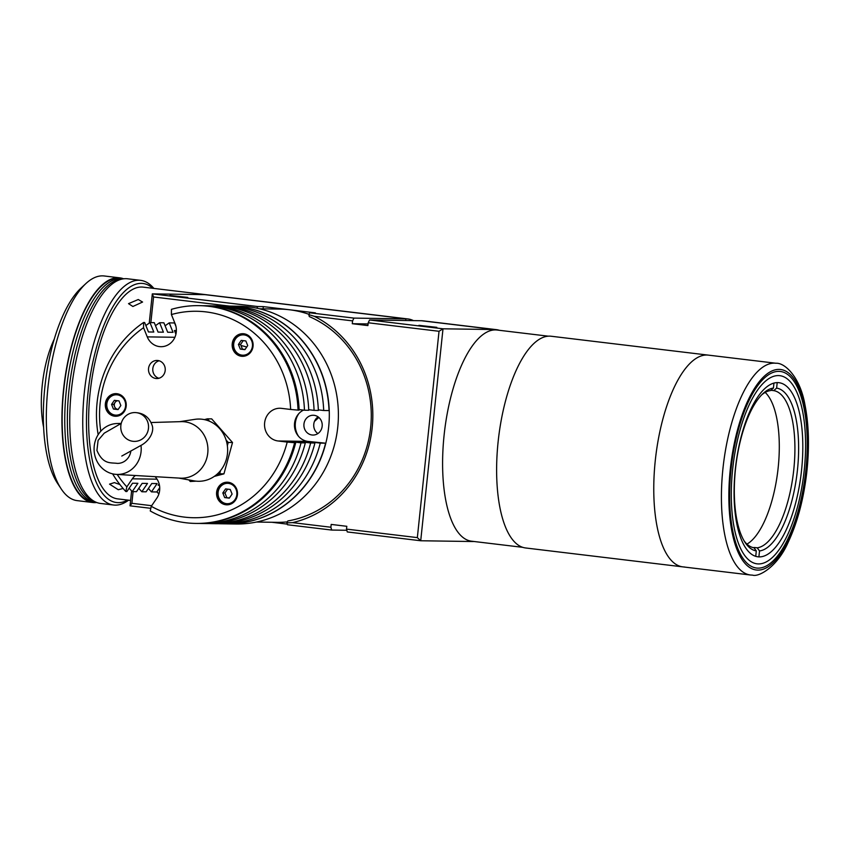 <?xml version="1.0" encoding="UTF-8"?>
<svg xmlns="http://www.w3.org/2000/svg" width="851" height="851" viewBox="0 0 851 851"><rect width="100%" height="100%" fill="white"/><g stroke="black" fill="none" stroke-linecap="round" stroke-linejoin="round"><path stroke-width="1.28" d="M758.092 568.138A99.003 37.221 96.9 0 0 805.62 472.252A99.003 37.221 96.9 0 0 780.25 371.462A99.003 37.221 96.9 0 0 778.771 371.366A99.003 37.221 96.9 0 0 731.254 467.252A99.003 37.221 96.9 0 0 756.624 568.043A99.003 37.221 96.9 0 0 758.092 568.138M777.591 382.61A87.685 32.966 96.9 0 0 735.509 467.539A87.685 32.966 96.9 0 0 757.975 556.809A87.685 32.966 96.9 0 0 759.273 556.894A87.685 32.966 96.9 0 0 801.365 471.965A87.685 32.966 96.9 0 0 778.899 382.695A87.685 32.966 96.9 0 0 777.591 382.61M682.853 566.872A106.63 40.093 96.9 0 1 655.525 458.306A106.63 40.093 96.9 0 1 706.713 355.016A106.63 40.093 96.9 0 0 655.525 458.306A106.63 40.093 96.9 0 0 682.853 566.872L750.508 574.999A106.63 40.093 96.9 0 1 723.18 466.433A106.63 40.093 96.9 0 1 774.367 363.143A106.63 40.093 96.9 0 1 775.952 363.249L708.298 355.122A106.63 40.093 96.9 0 0 706.713 355.016A106.63 40.093 96.9 0 1 708.298 355.122L551.15 336.241A106.63 40.093 96.9 0 0 549.565 336.134A106.63 40.093 96.9 0 0 498.378 439.424A106.63 40.093 96.9 0 0 525.705 547.98L682.853 566.872A106.63 40.093 96.9 0 0 684.427 566.979M773.953 383.067L773.421 388.077L770.527 390.577A79.196 29.774 96.9 0 0 761.741 394.811M744.178 540.981A79.196 29.774 96.9 0 0 753.997 547.778L756.305 550.905L755.741 556.331M753.124 547.608A79.196 29.774 96.9 0 0 754.603 547.512L757.209 547.821A79.196 29.774 96.9 0 0 793.781 469.646A79.196 29.774 96.9 0 0 773.729 390.63L771.123 390.311A79.196 29.774 96.9 0 0 770.878 390.279M746.944 544.108A79.196 29.774 96.9 0 0 777.814 470.88A79.196 29.774 96.9 0 0 765.177 392.428M773.421 388.077A82.026 30.838 96.9 0 0 762.985 393.587A82.026 30.838 96.9 0 0 735.849 465.837A82.026 30.838 96.9 0 0 745.093 542.459A82.026 30.838 96.9 0 0 756.305 550.905M754.603 547.512L754.507 548.459M757.209 547.821L759.517 550.948L758.89 556.852M777.208 382.61L776.623 388.12L773.729 390.63M759.517 550.948A82.026 30.838 96.9 0 0 797.451 469.975A82.026 30.838 96.9 0 0 776.623 388.12M169.892 295.414L187.763 297.425L169.892 295.414M346.506 529.109L417.341 537.619L420.713 540.757L347.282 531.939L346.506 529.109L346.804 526.301L331.188 524.418L330.89 527.237L331.667 530.056L287.425 524.737L286.915 522.865L287.829 520.95A106.63 98.737 -89.2 0 0 370.653 427.425A106.63 98.737 -89.2 0 0 309.307 316.583L308.796 314.636L309.7 312.785L353.942 318.104L352.58 320.891L314.274 316.295L308.796 314.636M314.274 316.295A109.46 101.354 90.8 0 1 372.185 427.723A109.46 101.354 90.8 0 1 292.584 522.631L330.89 527.237M418.926 325.348L436.797 327.348L418.926 325.348M353.942 318.104L405.863 318.859L405.693 320.508M352.58 320.891L352.282 323.71L368.068 323.933M417.341 537.619L439.031 331.284L368.196 322.774L369.557 319.976L442.999 328.805L420.713 540.757L472.635 541.523A106.63 40.093 96.9 0 0 473.986 541.481M499.367 330.294A106.63 40.093 96.9 0 0 496.505 329.667A106.63 40.093 96.9 0 0 494.92 329.56L442.999 328.805L439.031 331.284M352.282 323.71L367.898 325.582L368.196 322.774M369.557 319.976L421.479 320.742L494.92 329.56M496.505 329.667L423.011 320.838A106.63 40.093 96.9 0 0 421.426 320.731L421.479 320.742M331.667 530.056L346.825 530.279M286.915 522.865L292.584 522.631M405.863 318.859L406.533 318.87A106.63 40.093 -83.1 0 1 408.108 318.976A106.63 40.093 -83.1 0 1 413.437 320.625M406.533 318.87L204.953 294.648A106.63 40.093 -83.1 0 1 206.538 294.754A106.63 40.093 96.9 0 0 204.953 294.648L152.318 293.872L257.662 306.53L263.331 306.615L315.37 312.87L309.7 312.785M263.087 308.849L263.331 306.615M271.841 522.269L287.255 524.12M150.818 508.324L130.043 505.834L131.873 503.313L151.68 505.696M257.662 306.53L256.853 308.19M229.387 306.094L153.563 296.978L152.318 293.872L149.244 323.103M153.563 296.978L150.861 322.603M133.096 491.623L131.873 503.313M130.043 505.834L131.607 490.931M314.466 421.394L318.838 417.458M287.393 521.865A106.63 98.737 90.8 0 1 276.639 522.344L256.438 522.046M259.576 308.796L279.777 309.094A106.63 98.737 90.8 0 1 308.956 314.317M130.607 500.431L117.704 498.877A106.63 40.093 -83.1 0 1 90.376 390.322A106.63 40.093 -83.1 0 1 141.564 287.021A106.63 40.093 -83.1 0 1 143.149 287.127L408.108 318.976M122.991 488.517L118.268 489.719L109.545 484.145L114.374 482.613L119.917 484.538M138.256 299.531L142.574 302.041L132.884 306.488L128.522 303.647L138.256 299.531M128.586 500.186A113.14 42.539 -83.1 0 1 115.289 505.132A113.14 42.539 -83.1 0 1 113.608 505.015A113.14 42.539 -83.1 0 1 84.621 389.832A113.14 42.539 -83.1 0 1 138.926 280.234A113.14 42.539 -83.1 0 1 140.606 280.351A113.14 42.539 -83.1 0 1 153.882 288.425M113.608 505.015L100.599 503.452A113.14 42.539 -83.1 0 1 71.601 388.269A113.14 42.539 -83.1 0 1 125.916 278.671A113.14 42.539 -83.1 0 1 127.597 278.788L140.606 280.351M152.882 288.298A110.311 41.476 96.9 0 0 141.234 283.362A110.311 41.476 96.9 0 0 88.047 392.385A110.311 41.476 96.9 0 0 118.193 502.633A110.311 41.476 96.9 0 0 127.65 500.08M43.635 427.372A66.187 24.881 -83.1 0 1 54.23 339.209M120.651 278.607A112.577 42.327 96.9 0 0 66.612 387.652A112.577 42.327 96.9 0 0 95.461 502.26A112.577 42.327 -83.1 0 1 66.612 387.652A112.577 42.327 -83.1 0 1 120.651 278.607A112.577 42.327 -83.1 0 1 122.321 278.724A112.577 42.327 96.9 0 0 120.651 278.607M123.31 278.841L119.725 278.405A112.577 42.327 96.9 0 0 118.055 278.298A112.577 42.327 96.9 0 0 64.006 387.343A112.577 42.327 96.9 0 0 92.855 501.952L96.45 502.388M119.789 277.851L104.173 275.969A113.14 42.539 96.9 0 0 102.492 275.862A113.14 42.539 96.9 0 0 85.877 283.574A113.14 42.539 96.9 0 0 48.443 383.227A113.14 42.539 96.9 0 0 61.208 488.921A113.14 42.539 96.9 0 0 77.175 500.633L92.791 502.515A113.14 42.539 -83.1 0 1 63.793 387.333A113.14 42.539 -83.1 0 1 118.108 277.734A113.14 42.539 -83.1 0 1 119.789 277.851A113.14 42.539 -83.1 0 1 123.64 278.798M96.748 502.505A113.14 42.539 -83.1 0 1 94.472 502.622A113.14 42.539 -83.1 0 1 92.791 502.515M61.208 488.921L57.474 483.262A107.481 40.412 -83.1 0 1 45.348 382.854A107.481 40.412 -83.1 0 1 80.919 288.181L85.877 283.574M95.961 502.186A112.577 42.327 -83.1 0 1 69.474 385.758A112.577 42.327 -83.1 0 1 122.789 278.926A112.577 42.327 -83.1 0 0 69.474 385.758A112.577 42.327 -83.1 0 0 95.961 502.186M758.539 563.926A94.759 35.625 96.9 0 0 804.227 470.284A94.759 35.625 96.9 0 0 778.335 375.578A94.759 35.625 96.9 0 0 732.647 469.22A94.759 35.625 96.9 0 0 758.539 563.926M314.093 415.309A9.904 9.17 -89.2 0 0 313.2 415.256A9.904 9.17 -89.2 0 0 303.913 424.532A9.904 9.17 -89.2 0 0 312.019 434.989A9.904 9.17 -89.2 0 0 312.913 435.052A9.904 9.17 -89.2 0 0 322.21 425.766A9.904 9.17 -89.2 0 0 314.093 415.309M318.093 416.862A9.904 9.17 -89.2 0 0 317.849 433.574M226.77 523.876A108.896 100.833 -89.2 0 0 226.877 523.876L235.961 524.003A108.896 100.833 -89.2 0 0 338.187 421.894A108.896 100.833 -89.2 0 0 248.939 306.892A108.896 100.833 -89.2 0 0 239.163 306.232L230.089 306.105A108.896 100.833 -89.2 0 0 229.983 306.094M226.877 523.876A108.896 100.833 -89.2 0 0 329.103 421.756A108.896 100.833 -89.2 0 0 239.854 306.754A108.896 100.833 -89.2 0 0 230.089 306.105M156.882 491.835A108.896 100.833 -89.2 0 0 158.882 493.942M246.716 347.027A70.718 65.474 -89.2 0 0 240.982 345.549M298.882 413.543A19.233 17.807 -89.2 0 0 298.541 436.329M228.217 482.272A11.318 10.478 -89.2 0 0 227.196 482.209A11.318 10.478 -89.2 0 0 216.579 492.814A11.318 10.478 -89.2 0 0 225.845 504.76A11.318 10.478 -89.2 0 0 226.866 504.834A11.318 10.478 -89.2 0 0 237.482 494.218A11.318 10.478 -89.2 0 0 228.217 482.272M229.547 482.528A11.318 10.478 -89.2 0 0 228.547 482.815M228.228 504.26A11.318 10.478 -89.2 0 0 229.217 504.579M243.822 333.762A11.318 10.478 -89.2 0 0 242.801 333.698A11.318 10.478 -89.2 0 0 232.185 344.304A11.318 10.478 -89.2 0 0 241.461 356.261A11.318 10.478 -89.2 0 0 242.471 356.324A11.318 10.478 -89.2 0 0 253.098 345.719A11.318 10.478 -89.2 0 0 243.822 333.762M245.152 334.017A11.318 10.478 -89.2 0 0 244.152 334.315M243.833 355.75A11.318 10.478 -89.2 0 0 244.833 356.069M116.959 393.715A11.318 10.478 -89.2 0 0 115.949 393.641A11.318 10.478 -89.2 0 0 105.322 404.257A11.318 10.478 -89.2 0 0 114.598 416.203A11.318 10.478 -89.2 0 0 115.619 416.267A11.318 10.478 -89.2 0 0 126.235 405.661A11.318 10.478 -89.2 0 0 116.959 393.715M118.289 393.97A11.318 10.478 -89.2 0 0 117.289 394.258M116.981 415.692A11.318 10.478 -89.2 0 0 117.97 416.022M158.882 378.28A9.053 8.382 90.8 0 1 152.765 369.44A9.053 8.382 90.8 0 1 159.137 360.781M157.818 360.505A9.053 8.382 -89.2 0 0 156.999 360.452A9.053 8.382 -89.2 0 0 148.51 368.94A9.053 8.382 -89.2 0 0 155.924 378.493A9.053 8.382 -89.2 0 0 156.733 378.546A9.053 8.382 -89.2 0 0 165.232 370.068A9.053 8.382 -89.2 0 0 157.818 360.505M299.095 409.576L304.456 410.225A108.896 100.833 -89.2 0 0 215.069 306.392A108.896 100.833 -89.2 0 0 205.304 305.732A108.896 100.833 -89.2 0 0 202.634 305.732M304.456 410.225L308.732 410.278A108.896 100.833 -89.2 0 0 219.345 306.456A108.896 100.833 -89.2 0 0 209.569 305.796L205.304 305.732M308.711 409.714L314.072 410.363A108.896 100.833 -89.2 0 0 224.685 306.53A108.896 100.833 -89.2 0 0 214.92 305.881A108.896 100.833 -89.2 0 0 212.239 305.871M314.072 410.363L318.348 410.427A108.896 100.833 -89.2 0 0 228.962 306.594A108.896 100.833 -89.2 0 0 219.186 305.935L214.92 305.881M318.327 409.863L323.688 410.501A108.896 100.833 -89.2 0 0 234.302 306.679A108.896 100.833 -89.2 0 0 224.536 306.02A108.896 100.833 -89.2 0 0 221.856 306.02M224.536 306.02L229.876 306.094A108.896 100.833 90.8 0 1 239.642 306.754A108.896 100.833 90.8 0 1 329.029 410.586L323.688 410.501M155.063 476.666A16.403 15.19 90.8 0 1 156.765 498.26L151.255 506.313A103.237 95.589 -89.2 0 0 287.212 442.073L278.011 440.967A16.403 15.19 90.8 0 1 264.565 423.638A16.403 15.19 90.8 0 1 279.968 408.257A16.403 15.19 90.8 0 1 281.436 408.352L290.638 409.459A103.237 95.589 -89.2 0 0 205.931 311.892A103.237 95.589 -89.2 0 0 171.413 314.551L171.434 309.339A108.896 100.833 90.8 0 1 198.889 305.637A108.896 100.833 90.8 0 1 208.665 306.296A108.896 100.833 90.8 0 1 298.041 410.129L299.116 410.139A108.896 100.833 -89.2 0 0 209.729 306.317A108.896 100.833 -89.2 0 0 199.964 305.658L198.889 305.637M291.393 442.233A98.716 91.397 -89.2 0 0 291.542 441.69L286.202 441.605L295.691 442.754A108.896 100.833 -89.2 0 1 196.751 523.429L195.687 523.418A108.896 100.833 90.8 0 1 150.244 510.962L151.255 506.313M199.421 523.429A108.896 100.833 -89.2 0 0 202.091 523.503A108.896 100.833 -89.2 0 0 301.031 442.828L291.542 441.69M202.091 523.503L206.368 523.567A108.896 100.833 -89.2 0 0 305.307 442.892L301.031 442.828M301.009 442.371A98.716 91.397 -89.2 0 0 301.158 441.829L295.818 441.754L305.307 442.892M209.038 523.567A108.896 100.833 -89.2 0 0 211.708 523.652A108.896 100.833 -89.2 0 0 310.647 442.967L301.158 441.829M211.708 523.652L215.984 523.716A108.896 100.833 -89.2 0 0 314.913 443.031L310.647 442.967M310.626 442.52A98.716 91.397 -89.2 0 0 310.775 441.967L305.435 441.892L314.913 443.031M218.654 523.716A108.896 100.833 -89.2 0 0 221.324 523.79A108.896 100.833 -89.2 0 0 320.263 443.116L310.775 441.967M320.263 443.116L325.603 443.19A108.896 100.833 90.8 0 1 226.664 523.865L221.324 523.79M278.011 440.967L307.924 441.403L325.603 443.19M307.924 441.403A16.403 15.19 90.8 0 1 294.627 427.606A16.403 15.19 90.8 0 1 303.509 410.108M298.041 410.129L290.638 409.459M117.193 474.443A103.237 95.589 -89.2 0 0 126.831 486.868L125.81 491.516L126.884 491.527L132.554 483.219L137.894 483.304L132.224 491.601L136.5 491.665L142.17 483.368L147.51 483.442L141.84 491.75L146.106 491.814L151.786 483.506L157.127 483.581L151.457 491.889L156.797 491.974L159.722 487.687M125.81 491.516A108.896 100.833 90.8 0 1 112.609 473.847M98.163 434.691A108.896 100.833 90.8 0 1 143.574 322.497L144.649 322.518L148.457 331.964L153.797 332.039L149.989 322.593A108.896 100.833 -89.2 0 0 145.872 325.55M143.574 322.497L143.553 327.709A103.237 95.589 -89.2 0 0 100.78 431.223M126.831 486.868L132.331 478.815A16.403 15.19 90.8 0 1 135.341 475.507M159.435 485.251L158.158 485.23L159.116 483.836M176.327 331.486A100.695 93.238 -89.2 0 0 175.168 332.347M149.989 322.593L154.265 322.657L158.073 332.103L163.413 332.177L159.605 322.731L163.871 322.795L167.69 332.241L173.03 332.326L169.221 322.88L174.561 322.954L175.934 326.369M169.221 322.88A108.896 100.833 -89.2 0 0 165.105 325.837M148.414 488.442A108.896 100.833 -89.2 0 0 151.457 491.889M159.605 322.731A108.896 100.833 -89.2 0 0 155.488 325.699M138.798 488.304A108.896 100.833 -89.2 0 0 141.84 491.75M129.182 488.166A108.896 100.833 -89.2 0 0 132.224 491.601M171.413 314.551L175.104 323.71A16.403 15.19 90.8 0 1 160.935 346.697A16.403 15.19 90.8 0 1 147.255 336.879L143.553 327.709M175.923 334.22L174.423 330.518L176.37 330.539M287.212 442.073L294.616 442.733A108.896 100.833 90.8 0 1 195.687 523.418M294.616 442.733L295.691 442.754M220.547 470.56L219.664 473.794L216.633 474.592M193.273 480.719L190.262 481.506L188.858 479.911M204.378 419.617L207.421 418.82L209.559 421.266M207.421 418.82L211.686 418.883L232.514 442.52L223.941 473.858L214.282 476.39M190.262 481.506L196.134 481.145M219.664 473.794L223.941 473.858M226.089 440.02L228.238 442.456L232.514 442.52M228.238 442.456L227.355 445.69M121.236 423.404L104.226 433.17L98.088 440.392L96.929 450.434C103.131 464.837 110.726 462.423 117.395 463.391A14.424 13.361 -89.2 0 0 130.873 450.934M148.191 423.607A14.424 13.882 97.1 0 1 132.979 441.307A14.424 13.882 97.1 0 1 121.119 430.351A14.424 13.882 97.1 0 1 136.532 412.682A14.424 13.882 97.1 0 1 148.191 423.607M120.64 423.713A25.456 23.573 -89.2 0 0 117.055 423.521A25.456 23.573 -89.2 0 0 94.727 454.977A25.456 23.573 -89.2 0 0 116.3 474.39A25.456 23.573 -89.2 0 0 140.979 445.371M116.3 474.39L180.263 478.156A28.285 26.19 -89.2 0 0 207.208 443.233A28.285 26.19 -89.2 0 0 181.093 421.639L151.201 422.522M178.784 478.071L193.975 480.847A31.115 28.806 -89.2 0 0 226.845 442.818A31.115 28.806 -89.2 0 0 194.879 419.352L179.614 421.681M251.215 351.495A10.744 9.957 90.8 0 1 243.12 355.771A10.744 9.957 90.8 0 1 242.163 355.707A10.744 9.957 90.8 0 1 233.355 344.347A10.744 9.957 90.8 0 1 243.439 334.273A10.744 9.957 90.8 0 1 244.407 334.337A10.744 9.957 90.8 0 1 251.396 338.783M245.077 349.431L240.29 349.08L244.928 349.644L247.705 345.58L245.843 340.953L241.205 340.4L238.429 344.464L240.556 344.495L243.195 340.634M240.29 349.08L238.429 344.464M242.429 349.112L240.556 344.495M115.279 415.65A10.744 9.957 90.8 0 1 106.492 404.289A10.744 9.957 90.8 0 1 116.576 394.215A10.744 9.957 90.8 0 1 117.544 394.29A10.744 9.957 90.8 0 1 124.544 398.725M124.352 411.437A10.744 9.957 90.8 0 1 116.268 415.714A10.744 9.957 90.8 0 1 115.3 415.65L116.268 415.714M111.566 404.406L114.342 400.342L118.991 400.895L120.853 405.523L118.076 409.586L113.428 409.033L111.566 404.406L113.704 404.438L116.342 400.576M113.704 404.438L115.566 409.065L113.428 409.033M115.566 409.065L118.215 409.374A4.372 4.042 -89.2 0 1 117.512 400.725M235.599 500.005A10.744 9.957 90.8 0 1 227.515 504.271A10.744 9.957 90.8 0 1 226.547 504.207A10.744 9.957 90.8 0 1 217.739 492.846A10.744 9.957 90.8 0 1 227.834 482.783A10.744 9.957 90.8 0 1 228.791 482.847A10.744 9.957 90.8 0 1 235.791 487.293M224.685 497.59L229.323 498.143L232.1 494.08L230.238 489.463L225.589 488.899L222.813 492.963L224.685 497.59L229.462 497.941M226.813 497.622L224.951 492.995L222.813 492.963M224.951 492.995L227.589 489.144M548.214 336.166L496.984 330.018A106.354 39.986 96.9 0 0 495.41 329.911A106.354 39.986 96.9 0 0 444.35 432.925A106.354 39.986 96.9 0 0 471.614 541.204L522.844 547.353M757.89 570.106A100.982 37.965 96.9 0 0 806.578 470.316A100.982 37.965 96.9 0 0 778.984 369.398A100.982 37.965 96.9 0 0 730.296 469.188A100.982 37.965 96.9 0 0 757.89 570.106M132.331 478.815L157.041 479.177M147.255 336.879L174.912 337.283M242.003 355.144A10.18 9.425 -89.2 0 0 252.439 346.144A10.18 9.425 -89.2 0 0 244.131 334.9A10.18 9.425 -89.2 0 0 233.695 343.889A10.18 9.425 -89.2 0 0 242.003 355.144M115.14 415.086A10.18 9.425 -89.2 0 0 125.576 406.087A10.18 9.425 -89.2 0 0 117.268 394.843A10.18 9.425 -89.2 0 0 106.843 403.842A10.18 9.425 -89.2 0 0 115.14 415.086M226.398 503.643A10.18 9.425 -89.2 0 0 236.823 494.654A10.18 9.425 -89.2 0 0 228.525 483.4A10.18 9.425 -89.2 0 0 218.09 492.399A10.18 9.425 -89.2 0 0 226.398 503.643M775.952 363.249C785.09 362.558 800.291 377.674 804.94 404.746C808.993 425.16 809.546 448.232 806.588 473.933C803.376 500.09 797.291 522.748 788.345 541.906C777.559 567.021 758.581 577.286 752.603 575.138L750.508 574.999M121.789 456.051L140.213 445.828C150.17 440.797 154.244 431.117 152.169 425.447C149.468 417.713 144.255 413.448 136.532 412.682M117.055 423.521L121.236 423.394M243.12 355.771L242.152 355.707C229.887 354.984 231.206 333.326 243.439 334.273M116.576 394.215C104.343 393.279 103.035 414.926 115.289 415.65M227.515 504.271L226.536 504.207C214.282 503.494 215.601 481.836 227.834 482.783"/></g></svg>
